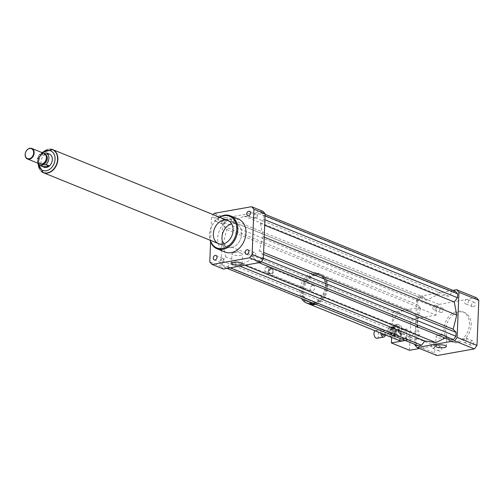 <?xml version="1.0" encoding="UTF-8"?>
<svg xmlns="http://www.w3.org/2000/svg" width="504" height="504" viewBox="0 0 504 504"><rect width="100%" height="100%" fill="white"/><g stroke="black" fill="none" stroke-linecap="round" stroke-linejoin="round"><path stroke-width="0.38" stroke-dasharray="2.52 1.89" d="M473.357 306.81A2.362 1.789 -68 0 0 475.253 304.712A2.362 1.789 -68 0 0 474.333 302.35A2.362 1.789 -68 0 0 471.788 303.874A2.362 1.789 -68 0 0 472.557 306.734A2.362 1.789 -68 0 0 473.357 306.81M466.446 304.013A2.362 1.789 112 0 1 465.652 303.937A2.362 1.789 112 0 1 464.883 301.077A2.362 1.789 112 0 1 467.429 299.559A2.362 1.789 112 0 1 468.348 301.921A2.362 1.789 112 0 1 466.446 304.013M443.425 309.891A2.362 1.789 -68 0 0 442.436 308.032A2.362 1.789 -68 0 0 439.891 309.55A2.362 1.789 -68 0 0 440.66 312.411A2.362 1.789 -68 0 0 443.425 309.891M436.514 307.094A2.362 1.789 112 0 1 433.755 309.613A2.362 1.789 112 0 1 432.986 306.753A2.362 1.789 112 0 1 435.525 305.235A2.362 1.789 112 0 1 436.514 307.094M440.093 346.487A2.362 1.789 -68 0 0 438.19 348.585A2.362 1.789 -68 0 0 439.11 350.948A2.362 1.789 -68 0 0 441.655 349.423A2.362 1.789 -68 0 0 440.887 346.563A2.362 1.789 -68 0 0 440.093 346.487M433.182 343.69A2.362 1.789 112 0 1 433.982 343.766A2.362 1.789 112 0 1 434.75 346.632A2.362 1.789 112 0 1 432.205 348.151A2.362 1.789 112 0 1 431.285 345.788A2.362 1.789 112 0 1 433.182 343.69M470.024 343.413A2.362 1.789 -68 0 0 471.013 345.265A2.362 1.789 -68 0 0 473.552 343.747A2.362 1.789 -68 0 0 472.784 340.887A2.362 1.789 -68 0 0 470.024 343.413M463.113 340.616A2.362 1.789 112 0 1 465.879 338.089A2.362 1.789 112 0 1 466.647 340.95A2.362 1.789 112 0 1 464.102 342.474A2.362 1.789 112 0 1 463.113 340.616M254.029 252.554A2.362 1.789 -68 0 0 252.126 254.652A2.362 1.789 -68 0 0 253.052 257.015A2.362 1.789 -68 0 0 255.591 255.49A2.362 1.789 -68 0 0 254.822 252.63A2.362 1.789 -68 0 0 254.029 252.554M253.607 216.626A2.362 1.789 -68 0 0 254.596 218.478A2.362 1.789 -68 0 0 257.141 216.959A2.362 1.789 -68 0 0 256.372 214.099A2.362 1.789 -68 0 0 253.607 216.626M216.588 221.439A2.362 1.789 112 0 1 215.794 221.363A2.362 1.789 112 0 1 215.025 218.503A2.362 1.789 112 0 1 217.571 216.978A2.362 1.789 112 0 1 218.49 219.347A2.362 1.789 112 0 1 216.588 221.439M223.493 224.236A2.362 1.789 -68 0 0 225.395 222.138A2.362 1.789 -68 0 0 224.475 219.776A2.362 1.789 -68 0 0 221.93 221.3A2.362 1.789 -68 0 0 222.699 224.16A2.362 1.789 -68 0 0 223.493 224.236M223.915 260.171A2.362 1.789 -68 0 0 222.926 258.313A2.362 1.789 -68 0 0 220.38 259.831A2.362 1.789 -68 0 0 221.149 262.691A2.362 1.789 -68 0 0 223.915 260.171M445.624 335.985A5.317 1.493 -177.7 0 0 436.855 335.796A5.317 1.493 -177.7 0 0 436.092 336.521A5.317 1.493 -177.7 0 0 437.182 337.485A5.317 1.493 -177.7 0 0 443.079 338.216A5.317 1.493 -177.7 0 0 446.714 336.949A5.317 1.493 -177.7 0 0 446.015 336.162A5.317 1.493 -177.7 0 0 445.624 335.985M241.473 253.323A5.317 1.493 -177.7 0 0 232.709 253.134A5.317 1.493 -177.7 0 0 231.941 253.858A5.317 1.493 -177.7 0 0 233.037 254.822A5.317 1.493 -177.7 0 0 238.928 255.553A5.317 1.493 -177.7 0 0 242.569 254.287A5.317 1.493 -177.7 0 0 241.87 253.506A5.317 1.493 -177.7 0 0 241.473 253.323M397.927 330.322A0.712 0.422 79.9 0 0 398.771 330.422A0.712 0.422 79.9 0 0 397.927 330.322M398.494 330.221A0.712 0.422 79.9 0 0 399.338 330.322A0.712 0.422 79.9 0 0 398.494 330.221M394.638 333.925A4.977 2.942 79.9 0 0 398.532 340.055A4.977 2.942 79.9 0 0 400.554 334.637A4.977 2.942 79.9 0 0 396.787 330.252A4.977 2.942 79.9 0 0 394.638 333.925M400.567 332.873A4.977 2.942 79.9 0 0 404.46 338.997A4.977 2.942 79.9 0 0 406.306 337.05A4.977 2.942 79.9 0 0 405.121 330.385A4.977 2.942 79.9 0 0 402.715 329.194A4.977 2.942 79.9 0 0 400.567 332.873M401.064 332.911A4.624 2.734 79.9 0 0 404.68 338.6A4.624 2.734 79.9 0 0 406.394 336.785A4.624 2.734 79.9 0 0 405.292 330.599A4.624 2.734 79.9 0 0 403.061 329.496A4.624 2.734 79.9 0 0 401.064 332.911M403.887 332.407A4.624 2.734 79.9 0 0 407.503 338.096A4.624 2.734 79.9 0 0 409.38 333.062A4.624 2.734 79.9 0 0 405.884 328.992A4.624 2.734 79.9 0 0 403.887 332.407M315.819 304.296A16.002 12.096 -68 0 0 327.594 289.655A16.002 12.096 -68 0 0 321.187 274.415A16.002 12.096 -68 0 0 315.8 273.905A16.002 12.096 -68 0 0 302.998 287.752A16.002 12.096 -68 0 0 308.706 303.874M452.838 290.373L419.221 296.358L439.079 304.397A35.557 26.876 -68 0 0 436.458 307.862L436.168 315.076L418.036 307.736L392.635 312.253L392.144 324.387A16.002 12.096 112 0 1 405.052 310.042A16.002 12.096 112 0 1 410.445 310.558A16.002 12.096 112 0 1 416.846 325.792A16.002 12.096 112 0 1 405.077 340.439M398.431 340.219A16.002 12.096 112 0 1 391.885 330.819L392.144 324.387A16.002 12.096 -68 0 0 391.885 330.819L391.621 337.466M315.743 275.266A14.578 11.019 -68 0 0 304.013 288.187A14.578 11.019 -68 0 0 309.708 302.765A14.578 11.019 -68 0 0 325.395 293.385A14.578 11.019 -68 0 0 320.651 275.738A14.578 11.019 -68 0 0 315.743 275.266M314.792 274.882A14.578 11.019 -68 0 0 303.068 287.803A14.578 11.019 -68 0 0 308.763 302.381A14.578 11.019 -68 0 0 324.444 293A14.578 11.019 -68 0 0 319.706 275.354A14.578 11.019 -68 0 0 314.792 274.882M314.868 303.912A16.002 12.096 -68 0 0 326.642 289.271A16.002 12.096 -68 0 0 320.235 274.031A16.002 12.096 -68 0 0 314.849 273.521A16.002 12.096 -68 0 0 301.978 287.696A16.002 12.096 -68 0 0 308.228 303.698M313.142 303.213A16.002 12.096 -68 0 0 324.916 288.572A16.002 12.096 -68 0 0 318.509 273.332A16.002 12.096 -68 0 0 313.123 272.822A16.002 12.096 -68 0 0 301.606 282.901A16.002 12.096 -68 0 0 301.581 298.532M312.619 285.44A2.848 2.148 -68 0 0 310.325 287.96A2.848 2.148 -68 0 0 311.441 290.802A2.848 2.148 -68 0 0 314.496 288.975A2.848 2.148 -68 0 0 313.576 285.529A2.848 2.148 -68 0 0 312.619 285.44M271.505 268.789A2.848 2.148 -68 0 0 269.218 271.316A2.848 2.148 -68 0 0 270.327 274.157A2.848 2.148 -68 0 0 273.389 272.33A2.848 2.148 -68 0 0 272.462 268.884A2.848 2.148 -68 0 0 271.505 268.789M271.158 269.174A2.312 1.745 -68 0 0 269.438 272.784A2.312 1.745 -68 0 0 272.614 272.217A2.312 1.745 -68 0 0 271.158 269.174M270.856 268.531A2.848 2.148 -68 0 0 268.569 271.051A2.848 2.148 -68 0 0 269.678 273.892A2.848 2.148 -68 0 0 272.74 272.066A2.848 2.148 -68 0 0 271.813 268.619A2.848 2.148 -68 0 0 270.856 268.531M267.082 267A2.848 2.148 -68 0 0 264.795 269.52A2.848 2.148 -68 0 0 265.904 272.368A2.848 2.148 -68 0 0 268.966 270.535A2.848 2.148 -68 0 0 268.04 267.095A2.848 2.148 -68 0 0 267.082 267M266.849 267.252A2.489 1.884 -68 0 0 264.997 271.139A2.489 1.884 -68 0 0 268.418 270.528A2.489 1.884 -68 0 0 266.849 267.252M436.168 315.076L410.76 319.593L392.635 312.253M418.036 307.736L416.808 338.423L405.203 340.49M416.808 338.423L434.933 345.763L419.599 348.491M409.525 350.286L410.76 319.593M471.152 325.086A16.002 12.096 -68 0 0 464.455 312.518A16.002 12.096 -68 0 0 447.237 322.812A16.002 12.096 -68 0 0 452.441 342.178A16.002 12.096 -68 0 0 471.152 325.086M469.426 324.387A16.002 12.096 -68 0 0 462.729 311.818A16.002 12.096 -68 0 0 445.511 322.113A16.002 12.096 -68 0 0 450.715 341.479A16.002 12.096 -68 0 0 469.426 324.387M419.221 296.358A35.557 26.876 -68 0 0 416.6 299.823L414.811 344.383M445.114 338.058L447.319 336.962L450.242 340.131M455.396 291.406L452.176 291.98L448.951 296.245L437.831 294.607L426.422 300.258L423.492 297.089L420.279 297.662L417.791 300.951L417.633 304.832L420.563 308.001L416.997 322.151L419.467 335.217L416.241 339.482L416.09 343.369L418.345 345.813M416.6 299.823L436.458 307.862M434.933 345.763L434.643 352.976A35.557 26.876 -68 0 0 437.025 355.547M414.792 344.938L434.643 352.976M476.419 297.751L439.079 304.397M219.429 217.142A17.779 13.438 -68 0 0 210.092 240.213M225.181 252.082A17.779 13.438 112 0 1 218.238 234.303A17.779 13.438 112 0 1 232.539 218.547A17.779 13.438 112 0 1 238.531 219.12M219.713 217.256A17.067 12.902 -68 0 0 210.37 240.326M223.48 243.873A12.449 9.406 -68 0 0 227.184 247.136A12.449 9.406 -68 0 0 240.578 239.129A12.449 9.406 -68 0 0 236.527 224.066A12.449 9.406 -68 0 0 232.338 223.663A12.449 9.406 -68 0 0 231.601 223.826M223.379 269.041A35.557 26.876 112 0 1 220.998 266.465L222.812 221.357A35.557 26.876 112 0 1 225.433 217.892L262.779 211.245M260.48 223.537L262.949 236.603L259.384 250.753L262.313 253.922L262.156 257.809L259.667 261.091L256.454 261.664L253.525 258.495L242.115 264.153L230.996 262.508L227.77 266.774L224.551 267.347L222.296 264.902L222.453 261.015L225.679 256.75L223.203 243.684L226.768 229.534L223.845 226.365L224.003 222.478L226.485 219.196L229.704 218.623L232.634 221.792L244.043 216.134L255.163 217.778L258.388 213.513L261.601 212.94L263.863 215.384L263.705 219.272L260.48 223.537L264.695 225.244M220.998 266.465L209.777 261.923M210.59 241.794L211.592 216.814A35.557 26.876 112 0 1 213.192 214.616M222.812 221.357L211.592 216.814M225.433 217.892L214.213 213.349M222.453 261.015L416.241 339.482M225.679 256.75L419.467 335.217M222.296 264.902L416.09 343.369M224.551 267.347L227.109 268.38M227.77 266.774L230.328 267.807M230.996 262.508L239.879 266.106M242.115 264.153L244.787 265.23M223.203 243.684L416.997 322.151M232.634 221.792L426.422 300.258M244.043 216.134L437.831 294.607M229.704 218.623L423.492 297.089M226.485 219.196L420.279 297.662M224.003 222.478L417.791 300.951M223.845 226.365L417.633 304.832M226.768 229.534L420.563 308.001M262.949 236.603L264.222 237.119M263.705 219.272L264.915 219.763M263.863 215.384L265.072 215.876M261.601 212.94L265.136 214.37M258.388 213.513L452.176 291.98M255.163 217.778L448.951 296.245M253.525 258.495L447.319 336.962M256.454 261.664L259.006 262.697M259.667 261.091L261.261 261.74M262.156 257.809L263.372 258.3M262.313 253.922L263.523 254.413M259.384 250.753L263.605 252.46M43.905 153.355L40.503 153.959L43.527 155.188L48.605 153.777M49.474 154.13L43.527 155.188M43.892 167.164A7.113 5.374 112 0 1 41.706 158.634A7.113 5.374 112 0 1 49.197 153.972M38.121 163.296A7.113 5.374 112 0 1 40.503 153.959M43.256 172.544A12.342 9.324 112 0 1 39.35 157.651A12.342 9.324 112 0 1 52.517 149.675M39.684 163.926A5.689 4.303 112 0 1 37.838 157.04A5.689 4.303 112 0 1 43.955 153.38M43.35 163.416A5.153 3.9 112 0 1 42.185 163.825A5.153 3.9 112 0 1 40.446 163.661A5.153 3.9 112 0 1 38.77 157.418A5.153 3.9 112 0 1 44.32 154.098A5.153 3.9 112 0 1 46.236 156.29M41.599 164.109A5.153 3.9 112 0 1 41.309 164.008A5.153 3.9 112 0 1 39.633 157.765A5.153 3.9 112 0 1 45.184 154.451A5.153 3.9 112 0 1 45.461 154.583M41.259 171.41A12.449 9.406 112 0 1 39.274 157.62A12.449 9.406 112 0 1 50.293 149.096M231.38 247.533A12.449 9.406 112 0 1 227.184 247.136A12.449 9.406 112 0 1 223.14 232.067A12.449 9.406 112 0 1 236.527 224.066A12.449 9.406 112 0 1 241.391 236.508A12.449 9.406 112 0 1 231.38 247.533M390.587 332.816L392.288 335.683L390.033 336.086L388.332 333.22L390.587 332.816A4.977 2.942 79.9 0 1 390.304 331.424L388.049 331.827L388.471 328.425L390.726 328.022L390.304 331.424M393.416 326.605L389.031 327.55L393.416 326.605A4.977 2.942 79.9 0 1 394.26 327.121L392.005 327.524L393.706 330.391L395.961 329.988L394.26 327.121M395.829 334.782L396.251 331.38L393.989 331.783L393.567 335.185L395.829 334.782A4.977 2.942 79.9 0 1 395.262 335.658L390.884 336.603L395.262 335.658M392.288 335.683A4.977 2.942 79.9 0 0 393.139 336.2M396.251 331.38A4.977 2.942 79.9 0 0 395.961 329.988M391.293 327.146A4.977 2.942 79.9 0 0 390.726 328.022M392.792 335.33A4.265 2.526 79.9 0 0 394.027 335.601A4.265 2.526 79.9 0 0 395.76 330.958A4.265 2.526 79.9 0 0 392.528 327.203A4.265 2.526 79.9 0 0 390.688 330.832A4.265 2.526 79.9 0 0 392.792 335.33M390.033 336.086A4.977 2.942 79.9 0 0 390.884 336.603M393.989 331.783A4.977 2.942 79.9 0 0 393.706 330.391M389.031 327.55A4.977 2.942 79.9 0 0 388.471 328.425M393.007 336.061A4.977 2.942 79.9 0 0 393.567 335.185M392.005 327.524A4.977 2.942 79.9 0 0 391.154 327.008M397.347 329.717A1.065 0.63 79.9 0 0 397.045 329.647A1.065 0.63 79.9 0 0 396.579 330.555A1.065 0.63 79.9 0 0 397.108 331.682A1.065 0.63 79.9 0 0 397.417 331.752A1.065 0.63 79.9 0 0 397.876 330.844A1.065 0.63 79.9 0 0 397.347 329.717M398.803 331.38A1.065 0.63 -100.1 0 1 398.273 330.252A1.065 0.63 -100.1 0 1 398.733 329.345A1.065 0.63 -100.1 0 1 399.546 330.284A1.065 0.63 -100.1 0 1 399.111 331.449A1.065 0.63 -100.1 0 1 398.803 331.38M397.971 326.403L400.793 325.899L398.349 324.419L395.527 324.916L397.971 326.403A6.048 3.578 79.9 0 1 398.96 328.072L399.773 332.073L402.601 331.569L401.783 327.569L398.96 328.072M402.356 333.547L399.533 334.051L397.908 336.565L400.73 336.067L402.356 333.547A6.048 3.578 79.9 0 0 402.601 331.569M399.496 336.376L396.673 336.88L394.229 335.399L397.051 334.895L399.496 336.376A6.048 3.578 79.9 0 0 399.981 336.351A6.048 3.578 79.9 0 0 400.73 336.067M396.062 333.226L393.24 333.73L392.421 329.729L395.249 329.225L396.062 333.226A6.048 3.578 79.9 0 0 397.051 334.895M395.489 327.247L392.666 327.745L394.292 325.231L397.114 324.727L395.489 327.247A6.048 3.578 79.9 0 0 395.249 329.225M396.673 336.88A6.048 3.578 79.9 0 0 397.158 336.848A6.048 3.578 79.9 0 0 397.908 336.565M393.24 333.73A6.048 3.578 79.9 0 0 394.229 335.399M392.666 327.745A6.048 3.578 79.9 0 0 392.421 329.729M395.527 324.916A6.048 3.578 79.9 0 0 395.041 324.948A6.048 3.578 79.9 0 0 394.292 325.231M399.533 334.051A6.048 3.578 79.9 0 0 399.773 332.073M395.615 334.826A4.265 2.526 79.9 0 0 396.85 335.103A4.265 2.526 79.9 0 0 398.582 330.46A4.265 2.526 79.9 0 0 395.35 326.699A4.265 2.526 79.9 0 0 393.511 330.328A4.265 2.526 79.9 0 0 395.615 334.826M401.783 327.569A6.048 3.578 79.9 0 0 400.793 325.899M398.349 324.419A6.048 3.578 79.9 0 0 397.864 324.444A6.048 3.578 79.9 0 0 397.114 324.727M377.024 338.266A3.912 2.312 79.9 0 0 378.617 334.013A3.912 2.312 79.9 0 0 375.656 330.567A3.912 2.312 79.9 0 0 375.121 330.781M385.396 334.971A3.912 2.312 79.9 0 0 384.791 331.021A3.912 2.312 79.9 0 0 382.429 329.358A3.912 2.312 79.9 0 0 380.759 333.068M383.487 335.311A2.136 1.26 79.9 0 0 384.357 332.993A2.136 1.26 79.9 0 0 382.738 331.109A2.136 1.26 79.9 0 0 381.887 333.522M390.776 333.768A2.136 1.26 79.9 0 0 391.394 333.906A2.136 1.26 79.9 0 0 392.263 331.582A2.136 1.26 79.9 0 0 390.644 329.704A2.136 1.26 79.9 0 0 389.724 331.519A2.136 1.26 79.9 0 0 390.776 333.768M388.049 331.827A4.977 2.942 79.9 0 0 388.332 333.22M38.367 163.794A10.559 7.982 112 0 1 42.601 152.832M52.41 149.625A12.342 9.324 -68 0 0 39.136 157.563A12.342 9.324 -68 0 0 43.149 172.5M474.333 302.35L467.429 299.559M472.557 306.734L465.652 303.937M442.436 308.032L435.525 305.235M440.66 312.411L433.755 309.613M439.11 350.948L432.205 348.151M440.887 346.563L433.982 343.766M471.013 345.265L464.102 342.474M472.784 340.887L465.879 338.089M247.918 249.839L254.822 252.63M246.147 254.218L253.052 257.015M249.467 211.302L256.372 214.099M247.691 215.687L254.596 218.478M215.794 221.363L222.699 224.16M217.571 216.978L224.475 219.776M214.244 259.894L221.149 262.691M216.021 255.515L222.926 258.313M436.855 335.796L441.523 333.793L446.015 336.162M435.708 346.072L436.092 336.521M446.33 346.494L446.714 336.949M232.709 253.134L237.371 251.131L241.863 253.499M231.563 263.409L231.941 253.858M242.185 263.838L242.569 254.287M398.796 329.698L398.236 329.799M399.048 331.096L398.481 331.197M398.532 340.055L404.46 338.997M396.787 330.252L402.715 329.194M404.68 338.6L407.503 338.096M403.061 329.496L405.884 328.992M410.445 310.558L321.187 274.415M320.651 275.738L319.706 275.354M309.708 302.765L308.763 302.381M320.235 274.031L318.509 273.332M313.576 285.529L272.462 268.884M311.441 290.802L270.327 274.157M271.813 268.619L268.04 267.095M269.678 273.892L265.904 272.368M464.455 312.518L462.729 311.818M452.441 342.178L450.715 341.479M236.527 224.066L227.896 220.569L236.527 224.066M227.184 247.136L218.553 243.64L227.184 247.136M41.876 152.536L38.449 158.149L37.605 163.082M40.446 163.661L41.309 164.008M44.32 154.098L45.184 154.451M398.733 329.345L397.045 329.647M399.111 331.449L397.417 331.752M395.041 324.948L397.864 324.444M397.158 336.848L399.981 336.351M375.656 330.567L382.429 329.358M385.447 334.965L391.394 333.906M382.738 331.109L390.644 329.704M394.027 335.601L396.85 335.103M392.528 327.203L395.35 326.699"/><path stroke-width="0.76" d="M247.124 249.763A2.362 1.789 112 0 1 247.918 249.839A2.362 1.789 112 0 1 248.686 252.699A2.362 1.789 112 0 1 246.147 254.218A2.362 1.789 112 0 1 245.221 251.855A2.362 1.789 112 0 1 247.124 249.763M246.702 213.828A2.362 1.789 112 0 1 249.467 211.302A2.362 1.789 112 0 1 250.236 214.162A2.362 1.789 112 0 1 247.691 215.687A2.362 1.789 112 0 1 246.702 213.828M217.01 257.374A2.362 1.789 112 0 1 214.244 259.894A2.362 1.789 112 0 1 213.476 257.034A2.362 1.789 112 0 1 216.021 255.515A2.362 1.789 112 0 1 217.01 257.374M436.798 347.036A5.317 1.493 2.3 0 1 435.708 346.072A5.317 1.493 2.3 0 1 441.082 344.793A5.317 1.493 2.3 0 1 446.33 346.494A5.317 1.493 2.3 0 1 442.695 347.76A5.317 1.493 2.3 0 1 436.798 347.036M232.653 264.373A5.317 1.493 2.3 0 1 231.563 263.409A5.317 1.493 2.3 0 1 236.93 262.13A5.317 1.493 2.3 0 1 242.185 263.838A5.317 1.493 2.3 0 1 238.543 265.104A5.317 1.493 2.3 0 1 232.653 264.373M308.706 303.874A16.002 12.096 -68 0 0 309.179 304.082A16.002 12.096 -68 0 0 315.819 304.296M405.077 340.439A16.002 12.096 112 0 1 403.824 340.736A16.002 12.096 112 0 1 398.431 340.219L309.179 304.082M301.581 298.532A16.002 12.096 -68 0 0 306.501 302.998L308.228 303.698A16.002 12.096 -68 0 0 314.868 303.912M306.501 302.998A16.002 12.096 -68 0 0 313.142 303.213M391.621 337.466L391.4 342.947L409.525 350.286L419.599 348.491M405.203 340.49L391.4 342.947M414.811 344.383L414.792 344.938A35.557 26.876 -68 0 0 417.167 347.508L454.514 340.861A35.557 26.876 -68 0 0 457.134 337.396L458.949 292.288A35.557 26.876 -68 0 0 456.567 289.712L452.838 290.373M259.006 262.697L450.242 340.131L453.461 339.557L455.944 336.275L456.101 332.388L453.178 329.219L456.744 315.076L454.268 302.003L457.493 297.738L457.651 293.851L455.396 291.406L265.136 214.37M227.109 268.38L418.345 345.813L421.558 345.24L424.784 340.975L435.903 342.619L445.114 338.058M417.167 347.508L437.025 355.547L474.365 348.9A35.557 26.876 -68 0 0 476.986 345.435L478.8 300.327A35.557 26.876 -68 0 0 476.419 297.751L456.567 289.712M454.514 340.861L474.365 348.9M457.134 337.396L476.986 345.435M458.949 292.288L478.8 300.327M210.092 240.213A17.779 13.438 -68 0 0 216.985 248.762A17.779 13.438 -68 0 0 236.111 237.321A17.779 13.438 -68 0 0 230.328 215.8A17.779 13.438 -68 0 0 224.343 215.227A17.779 13.438 -68 0 0 219.429 217.142M230.328 215.8L238.531 219.12A17.779 13.438 112 0 1 244.314 240.641A17.779 13.438 112 0 1 225.181 252.082L216.985 248.762M210.37 240.326A17.067 12.902 -68 0 0 225.931 247.369A17.067 12.902 -68 0 0 236.754 227.676A17.067 12.902 -68 0 0 223.883 215.737A17.067 12.902 -68 0 0 219.713 217.256M223.707 220.166A12.449 9.406 -68 0 0 213.69 231.197A12.449 9.406 -68 0 0 218.553 243.64A12.449 9.406 -68 0 0 231.947 235.633A12.449 9.406 -68 0 0 227.896 220.569A12.449 9.406 -68 0 0 223.707 220.166M231.601 223.826A12.449 9.406 -68 0 0 223.14 232.067A12.449 9.406 -68 0 0 223.48 243.873M213.192 214.616A35.557 26.876 112 0 1 214.213 213.349L251.553 206.703L262.779 211.245A35.557 26.876 112 0 1 265.154 213.822L263.346 258.93A35.557 26.876 112 0 1 260.726 262.395L223.379 269.041L212.159 264.499A35.557 26.876 112 0 1 209.777 261.923L210.59 241.794M251.553 206.703A35.557 26.876 112 0 1 253.934 209.273L252.12 254.388A35.557 26.876 112 0 1 249.499 257.853L212.159 264.499M265.154 213.822L253.934 209.273M263.346 258.93L252.12 254.388M260.726 262.395L249.499 257.853M230.328 267.807L421.558 345.24M239.879 266.106L424.784 340.975M244.787 265.23L435.903 342.619M264.695 225.244L454.268 302.003M264.222 237.119L456.744 315.076M264.915 219.763L457.493 297.738M265.072 215.876L457.651 293.851M261.261 261.74L453.461 339.557M263.372 258.3L455.944 336.275M263.523 254.413L456.101 332.388M263.605 252.46L453.178 329.219M48.605 153.777L46.45 152.901L43.905 153.355M49.197 153.972A7.113 5.374 112 0 1 49.367 154.035A7.113 5.374 112 0 1 52.145 161.148A7.113 5.374 112 0 1 46.425 167.448A7.113 5.374 112 0 1 44.031 167.221A7.113 5.374 112 0 1 43.892 167.164M46.45 152.901A7.113 5.374 112 0 1 45.99 164.499L49.008 165.722L46.368 167.423L43.728 167.101L40.036 165.558A7.113 5.374 112 0 1 38.121 163.296M49.008 165.722L43.06 166.78M40.036 165.558L45.99 164.499M52.517 149.675A12.342 9.324 112 0 1 52.624 149.713A12.342 9.324 112 0 1 57.443 162.055A12.342 9.324 112 0 1 47.521 172.985A12.342 9.324 112 0 1 43.363 172.588A12.342 9.324 112 0 1 43.256 172.544M29.232 158.754A5.336 4.032 112 0 1 25.868 151.736A5.336 4.032 112 0 1 33.207 150.425A5.336 4.032 112 0 1 29.232 158.754M29.434 159.182A5.689 4.303 112 0 1 27.512 158.999A5.689 4.303 112 0 1 25.666 152.113A5.689 4.303 112 0 1 31.784 148.453A5.689 4.303 112 0 1 34.007 154.142A5.689 4.303 112 0 1 29.434 159.182M31.784 148.453L43.955 153.38A5.689 4.303 112 0 1 46.072 155.799A5.689 4.303 112 0 1 42.884 163.661A5.689 4.303 112 0 1 41.605 164.109A5.689 4.303 112 0 1 39.684 163.926L27.512 158.999M46.072 155.799L46.236 156.29A5.153 3.9 112 0 1 43.35 163.416L42.884 163.661M45.461 154.583A5.153 3.9 112 0 1 47.149 159.799A5.153 3.9 112 0 1 43.048 164.172A5.153 3.9 112 0 1 41.599 164.109M50.293 149.096A12.449 9.406 112 0 1 52.662 149.619A12.449 9.406 112 0 1 57.525 162.061A12.449 9.406 112 0 1 47.515 173.086A12.449 9.406 112 0 1 43.325 172.689A12.449 9.406 112 0 1 41.259 171.41M375.121 330.781A3.912 2.312 79.9 0 0 374 334.373A3.912 2.312 79.9 0 0 375.896 338.02A3.912 2.312 79.9 0 0 377.024 338.266L383.802 337.063A3.912 2.312 79.9 0 0 385.396 334.971M380.759 333.068A3.912 2.312 79.9 0 0 382.668 336.811A3.912 2.312 79.9 0 0 383.802 337.063M381.887 333.522A2.136 1.26 79.9 0 0 382.87 335.179A2.136 1.26 79.9 0 0 383.487 335.311L385.447 334.965M42.601 152.832A10.559 7.982 112 0 1 54.867 156.404A10.559 7.982 112 0 1 46.292 170.755A10.559 7.982 112 0 1 38.367 163.794M37.605 163.082L43.149 172.5A12.342 9.324 -68 0 0 47.3 172.897A12.342 9.324 -68 0 0 57.229 161.967A12.342 9.324 -68 0 0 52.41 149.625L41.876 152.536M43.325 172.689L218.553 243.64M52.662 149.619L227.896 220.569"/></g></svg>
